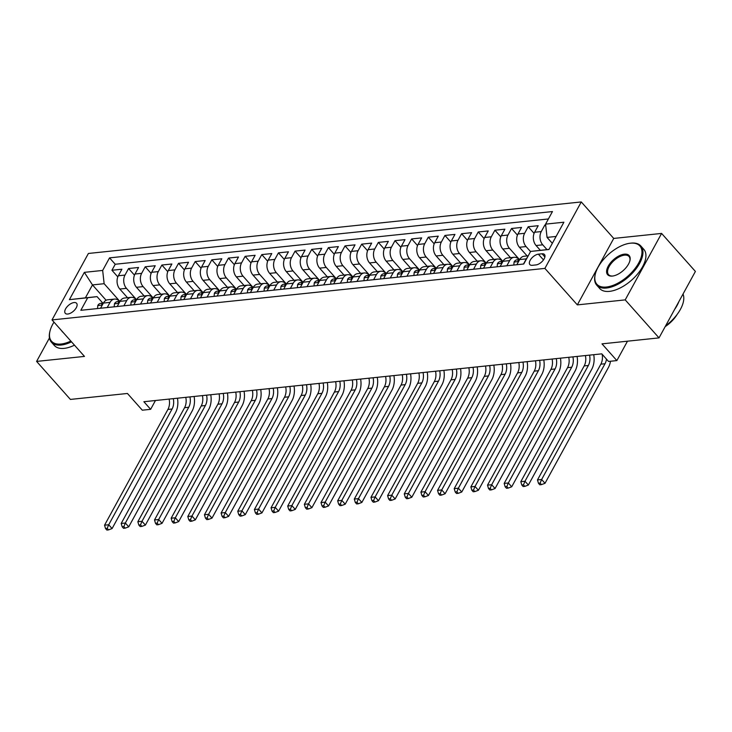 <?xml version="1.0" encoding="UTF-8"?>
<svg xmlns="http://www.w3.org/2000/svg" width="732" height="732" viewBox="0 0 732 732"><rect width="100%" height="100%" fill="white"/><g stroke="black" fill="none" stroke-linecap="round" stroke-linejoin="round"><path stroke-width="1.1" d="M67.802 314.037A7.549 3.825 -41.6 0 0 75.076 309.499A7.549 3.825 -41.6 0 0 76.586 303.277A7.549 3.825 -41.6 0 0 74.088 302.545A7.549 3.825 -41.6 0 0 66.813 307.083A7.549 3.825 -41.6 0 0 65.304 313.314A7.549 3.825 -41.6 0 0 67.802 314.037M581.272 201.94L88.398 253.464L52.018 319.921L544.892 268.397L581.272 201.94L613.727 238.431L577.338 304.887L625.21 299.882L661.6 233.426L613.727 238.431M661.6 233.426L695.4 271.435L659.02 337.891L601.988 343.857L616.866 360.583L627.48 341.194M49.456 337.928L36.6 361.416L70.4 399.425L127.432 393.468L142.31 410.195L150.636 409.325L155.459 400.505M625.21 299.882L659.02 337.891M545.66 224.916L544.855 225.008L545.788 226.06M540.326 250.289L536.08 245.522A9.443 6.652 -96 0 1 534.607 232.254L538.194 225.703L528.202 226.746L534.095 233.362M527.141 255.935L519.427 247.26A9.443 6.652 84 0 1 517.954 233.993L521.541 227.442L511.549 228.485L517.442 235.109M510.488 257.673L502.774 249.008A9.443 6.652 84 0 1 501.301 235.741L504.888 229.18L494.905 230.223L500.789 236.848M493.835 259.412L486.13 250.747A9.443 6.652 84 0 1 484.648 237.479L488.244 230.928L478.252 231.971L484.136 238.586M477.182 261.15L469.477 252.485A9.443 6.652 84 0 1 468.004 239.218L471.591 232.666L461.599 233.709L467.483 240.325M460.538 262.898L452.824 254.224A9.443 6.652 84 0 1 451.351 240.956L454.938 234.405L444.946 235.448L450.839 242.072M443.885 264.636L436.171 255.971A9.443 6.652 84 0 1 434.698 242.704L438.285 236.143L428.293 237.186L434.186 243.811M427.232 266.375L419.528 257.71A9.443 6.652 84 0 1 418.045 244.442L421.641 237.891L411.649 238.934L417.533 245.549M410.579 268.113L402.875 259.448A9.443 6.652 84 0 1 401.401 246.181L404.988 239.629L394.996 240.672L400.88 247.288M393.935 269.861L386.222 261.187A9.443 6.652 84 0 1 384.748 247.919L388.335 241.368L378.343 242.411L384.236 249.036M377.282 271.599L369.568 262.934A9.443 6.652 84 0 1 368.095 249.667L371.682 243.106L361.69 244.149L367.583 250.774M360.629 273.338L352.916 264.673A9.443 6.652 84 0 1 351.442 251.405L355.029 244.845L345.047 245.897L350.93 252.513M343.976 275.076L336.272 266.411A9.443 6.652 84 0 1 334.789 253.144L338.385 246.593L328.394 247.636L334.277 254.251M327.323 276.824L319.619 268.15A9.443 6.652 84 0 1 318.146 254.882L321.732 248.331L311.74 249.374L317.624 255.999M310.679 278.563L302.966 269.898A9.443 6.652 84 0 1 301.493 256.63L305.079 250.07L295.088 251.113L300.98 257.737M294.026 280.301L286.313 271.636A9.443 6.652 84 0 1 284.84 258.369L288.426 251.808L278.435 252.86L284.327 259.476M277.373 282.04L269.669 273.375A9.443 6.652 84 0 1 268.187 260.107L271.782 253.556L261.791 254.599L267.674 261.214M260.72 283.787L253.016 275.113A9.443 6.652 84 0 1 251.533 261.846L255.129 255.294L245.138 256.337L251.021 262.962M244.067 285.526L236.363 276.861A9.443 6.652 84 0 1 234.89 263.593L238.476 257.033L228.485 258.076L234.368 264.7M227.423 287.264L219.71 278.599A9.443 6.652 84 0 1 218.237 265.332L221.823 258.771L211.832 259.823L217.724 266.439M210.77 289.003L203.057 280.338A9.443 6.652 84 0 1 201.584 267.07L205.17 260.519L195.188 261.562L201.071 268.177M194.117 290.75L186.413 282.076A9.443 6.652 84 0 1 184.931 268.809L188.527 262.257L178.535 263.3L184.418 269.925M177.464 292.489L169.76 283.815A9.443 6.652 84 0 1 168.287 270.556L171.874 263.996L161.882 265.039L167.765 271.663M160.82 294.227L153.107 285.562A9.443 6.652 84 0 1 151.634 272.295L155.221 265.734L145.229 266.787L151.121 273.402M144.167 295.966L136.454 287.301A9.443 6.652 84 0 1 134.981 274.033L138.568 267.482L128.576 268.525L134.468 275.14M107.211 307.55L110.047 302.38A9.443 6.652 -96 0 1 114.476 299.077A9.443 6.652 -96 0 1 119.389 301.273L119.49 301.392M123.864 305.811L126.691 300.642A9.443 6.652 -96 0 1 131.12 297.329A9.443 6.652 -96 0 1 136.033 299.534L136.143 299.653M140.517 304.064L143.344 298.894A9.443 6.652 -96 0 1 147.773 295.591A9.443 6.652 -96 0 1 152.686 297.796L152.787 297.915M157.17 302.325L159.997 297.155A9.443 6.652 -96 0 1 164.425 293.852A9.443 6.652 -96 0 1 169.339 296.057L169.44 296.167M173.823 300.587L176.65 295.417A9.443 6.652 -96 0 1 181.079 292.114A9.443 6.652 -96 0 1 185.992 294.31L186.093 294.429M190.466 298.848L193.303 293.678A9.443 6.652 -96 0 1 197.722 290.366A9.443 6.652 -96 0 1 202.645 292.571L202.746 292.69M207.119 297.101L209.947 291.931A9.443 6.652 -96 0 1 214.375 288.628A9.443 6.652 -96 0 1 219.289 290.833L219.399 290.952M223.772 295.362L226.6 290.192A9.443 6.652 -96 0 1 231.028 286.889A9.443 6.652 -96 0 1 235.942 289.094L236.043 289.204M240.425 293.623L243.253 288.454A9.443 6.652 -96 0 1 247.681 285.151A9.443 6.652 -96 0 1 252.595 287.347L252.696 287.466M257.069 291.885L259.906 286.715A9.443 6.652 -96 0 1 264.334 283.403A9.443 6.652 -96 0 1 269.248 285.608L269.349 285.727M273.722 290.137L276.55 284.968A9.443 6.652 -96 0 1 280.978 281.664A9.443 6.652 -96 0 1 285.892 283.87L286.002 283.989M290.375 288.399L293.203 283.229A9.443 6.652 -96 0 1 297.631 279.926A9.443 6.652 -96 0 1 302.545 282.131L302.655 282.241M307.028 286.66L309.856 281.491A9.443 6.652 -96 0 1 314.284 278.187A9.443 6.652 -96 0 1 319.198 280.383L319.298 280.502M323.681 284.922L326.509 279.752A9.443 6.652 -96 0 1 330.937 276.44A9.443 6.652 -96 0 1 335.851 278.645L335.951 278.764M340.325 283.174L343.162 278.004A9.443 6.652 -96 0 1 347.581 274.701A9.443 6.652 -96 0 1 352.504 276.906L352.604 277.025M356.978 281.436L359.805 276.266A9.443 6.652 -96 0 1 364.234 272.963A9.443 6.652 -96 0 1 369.148 275.168L369.257 275.278M373.631 279.697L376.458 274.527A9.443 6.652 -96 0 1 380.887 271.224A9.443 6.652 -96 0 1 385.801 273.42L385.901 273.539M390.284 277.959L393.111 272.789A9.443 6.652 -96 0 1 397.54 269.477A9.443 6.652 -96 0 1 402.454 271.682L402.554 271.801M406.928 276.211L409.764 271.041A9.443 6.652 -96 0 1 414.193 267.738A9.443 6.652 -96 0 1 419.107 269.943L419.207 270.062M423.581 274.473L426.417 269.303A9.443 6.652 -96 0 1 430.837 266A9.443 6.652 -96 0 1 435.76 268.205L435.86 268.315M440.234 272.734L443.061 267.564A9.443 6.652 -96 0 1 447.49 264.261A9.443 6.652 -96 0 1 452.403 266.457L452.513 266.576M456.887 270.996L459.714 265.826A9.443 6.652 -96 0 1 464.143 262.513A9.443 6.652 -96 0 1 469.056 264.719L469.157 264.838M473.54 269.248L476.367 264.078A9.443 6.652 -96 0 1 480.796 260.775A9.443 6.652 -96 0 1 485.709 262.98L485.81 263.099M490.184 267.509L493.02 262.34A9.443 6.652 -96 0 1 497.449 259.037A9.443 6.652 -96 0 1 502.362 261.242L502.463 261.351M506.837 265.771L509.664 260.601A9.443 6.652 -96 0 1 514.093 257.298A9.443 6.652 -96 0 1 519.006 259.503L519.116 259.613M616.866 360.583L608.539 361.452L601.777 353.849L143.875 401.722L150.636 409.325M542.055 253.794L538.386 254.178A7.311 3.706 -41.6 0 0 531.341 258.57A7.311 3.706 -41.6 0 0 529.877 264.6A7.311 3.706 -41.6 0 0 532.292 265.313L535.952 264.929A7.311 3.706 -41.6 0 0 543.007 260.528A7.311 3.706 -41.6 0 0 544.471 254.498A7.311 3.706 -41.6 0 0 542.055 253.794L544.892 256.978M106.131 300.266L92.479 284.922L85.397 297.851L97.054 296.634L87.712 297.732L80.831 310.304L523.746 264.005L530.627 251.433L549.018 249.383M87.712 297.732L69.394 299.653L84.345 272.35L102.663 270.437L109.544 257.865L552.459 211.557L545.578 224.129L563.896 222.217L548.945 249.511L530.627 251.433M136.491 299.617L126.462 288.344A9.443 6.652 -96 0 1 124.989 275.076L128.576 268.525M127.514 297.714L119.801 289.039L126.462 288.344M153.144 297.878L143.115 286.605A9.443 6.652 -96 0 1 141.642 273.338L145.229 266.787M169.787 296.131L159.768 284.867A9.443 6.652 -96 0 1 158.295 271.599L161.882 265.039M186.44 294.392L176.421 283.119A9.443 6.652 -96 0 1 174.939 269.861L178.535 263.3M203.093 292.654L193.074 281.381A9.443 6.652 -96 0 1 191.592 268.113L195.188 261.562M219.746 290.915L209.718 279.642A9.443 6.652 -96 0 1 208.245 266.375L211.832 259.823M236.399 289.167L226.371 277.904A9.443 6.652 -96 0 1 224.898 264.636L228.485 258.076M253.043 287.429L243.024 276.156A9.443 6.652 -96 0 1 241.551 262.898L245.138 256.337M269.696 285.69L259.677 274.418A9.443 6.652 -96 0 1 258.195 261.15L261.791 254.599M286.349 283.952L276.321 272.679A9.443 6.652 -96 0 1 274.848 259.412L278.435 252.86M303.002 282.204L292.974 270.941A9.443 6.652 -96 0 1 291.501 257.673L295.088 251.113M319.646 280.466L309.627 269.193A9.443 6.652 -96 0 1 308.154 255.935L311.74 249.374M336.299 278.727L326.28 267.454A9.443 6.652 -96 0 1 324.807 254.187L328.394 247.636M352.952 276.989L342.933 265.716A9.443 6.652 -96 0 1 341.451 252.448L345.047 245.897M369.605 275.241L359.577 263.978A9.443 6.652 -96 0 1 358.104 250.71L361.69 244.149M386.258 273.503L376.23 262.23A9.443 6.652 -96 0 1 374.757 248.972L378.343 242.411M402.902 271.764L392.883 260.491A9.443 6.652 -96 0 1 391.41 247.224L394.996 240.672M419.555 270.026L409.536 258.753A9.443 6.652 -96 0 1 408.053 245.485L411.649 238.934M436.208 268.278L426.18 257.014A9.443 6.652 -96 0 1 424.706 243.747L428.293 237.186M452.861 266.54L442.833 255.267A9.443 6.652 -96 0 1 441.359 242.008L444.946 235.448M469.505 264.801L459.486 253.528A9.443 6.652 -96 0 1 458.012 240.261L461.599 233.709M486.158 263.062L476.139 251.79A9.443 6.652 -96 0 1 474.665 238.522L478.252 231.971M502.811 261.315L492.792 250.051A9.443 6.652 -96 0 1 491.309 236.784L494.905 230.223M519.464 259.576L509.435 248.304A9.443 6.652 -96 0 1 507.962 235.045L511.549 228.485M530.544 251.579L526.088 246.565A9.443 6.652 -96 0 1 524.615 233.298L528.202 226.746M546.978 249.594L542.741 244.827A9.443 6.652 -96 0 1 541.268 231.559L544.855 225.008M548.405 218.96L115.226 264.252L111.932 270.264L117.815 276.888M119.801 289.039A9.443 6.652 84 0 1 118.328 275.772L121.915 269.22L111.932 270.264M516.829 264.728L519.656 259.558A9.443 6.652 -96 0 1 524.085 256.255L528.23 255.816M523.49 264.032L526.317 258.863A9.443 6.652 -96 0 1 527.388 257.344M514.093 257.298L507.432 257.993A9.443 6.652 84 0 0 503.012 261.297L500.176 266.466M497.449 259.037L490.788 259.732A9.443 6.652 84 0 0 486.359 263.035L483.523 268.205M480.796 260.775L474.135 261.47A9.443 6.652 84 0 0 469.706 264.783L466.879 269.952M464.143 262.513L457.482 263.218A9.443 6.652 84 0 0 453.053 266.521L450.226 271.691M447.49 264.261L440.829 264.957A9.443 6.652 84 0 0 436.4 268.26L433.573 273.429M430.837 266L424.176 266.695A9.443 6.652 84 0 0 419.756 269.998L416.92 275.168M414.193 267.738L407.532 268.434A9.443 6.652 84 0 0 403.103 271.746L400.276 276.906M397.54 269.477L390.879 270.181A9.443 6.652 84 0 0 386.45 273.484L383.623 278.654M380.887 271.224L374.226 271.92A9.443 6.652 84 0 0 369.797 275.223L366.97 280.393M364.234 272.963L357.573 273.658A9.443 6.652 84 0 0 353.144 276.961L350.317 282.131M347.581 274.701L340.929 275.397A9.443 6.652 84 0 0 336.5 278.709L333.664 283.87M330.937 276.44L324.276 277.144A9.443 6.652 84 0 0 319.847 280.447L317.02 285.617M314.284 278.187L307.623 278.883A9.443 6.652 84 0 0 303.194 282.186L300.367 287.356M297.631 279.926L290.97 280.621A9.443 6.652 84 0 0 286.541 283.925L283.714 289.094M280.978 281.664L274.317 282.36A9.443 6.652 84 0 0 269.898 285.672L267.061 290.833M264.334 283.403L257.673 284.108A9.443 6.652 84 0 0 253.245 287.411L250.417 292.58M247.681 285.151L241.02 285.846A9.443 6.652 84 0 0 236.592 289.149L233.764 294.319M231.028 286.889L224.367 287.585A9.443 6.652 84 0 0 219.939 290.888L217.111 296.057M214.375 288.628L207.714 289.323A9.443 6.652 84 0 0 203.286 292.635L200.458 297.796M197.722 290.366L191.07 291.071A9.443 6.652 84 0 0 186.642 294.374L183.805 299.544M181.079 292.114L174.417 292.809A9.443 6.652 84 0 0 169.989 296.112L167.161 301.282M164.425 293.852L157.764 294.548A9.443 6.652 84 0 0 153.336 297.851L150.508 303.021M147.773 295.591L141.111 296.286A9.443 6.652 84 0 0 136.683 299.598L133.855 304.759M131.12 297.329L124.458 298.025A9.443 6.652 84 0 0 120.039 301.337L117.202 306.507M114.476 299.077L107.814 299.772A9.443 6.652 84 0 0 103.386 303.075L100.549 308.245M97.054 296.634L102.837 303.13M556.1 236.454L547.051 237.397L545.578 224.129M552.331 243.335L547.051 237.397M577.338 304.887L544.892 268.397M36.6 361.416L84.473 356.411L52.018 319.921M119.838 301.355L104.136 283.696L92.479 284.922L84.345 272.35M115.226 264.252L109.544 257.865M102.663 270.437L104.136 283.696M69.394 299.653L85.397 297.851M606.471 359.119A11.794 8.317 -96 0 1 605.007 363.74L541.634 479.497L545.011 483.303L608.384 367.546A17.696 12.471 84 0 0 610.488 361.251M602.134 354.251A11.794 8.317 -96 0 1 600.844 364.179L537.471 479.936L541.634 479.497L540.115 483.102L538.459 483.276L539.804 484.794L541.47 484.621L540.115 483.102M541.47 484.621L545.011 483.303M537.471 479.936L538.459 483.276M606.38 287.026A28.786 14.576 -41.6 0 0 638.688 262.989A28.786 14.576 -41.6 0 0 630.371 243.207A28.786 14.576 -41.6 0 0 630.096 243.234A28.786 14.576 -41.6 0 0 595.281 274.207A28.786 14.576 -41.6 0 0 606.38 287.026M630.517 243.189A29.5 14.933 138.4 0 1 630.792 243.152A29.5 14.933 138.4 0 1 631.076 243.125A29.5 14.933 138.4 0 1 640.82 245.97A29.5 14.933 138.4 0 1 634.909 270.282A29.5 14.933 138.4 0 1 606.489 288.024A29.5 14.933 138.4 0 1 596.745 285.178A29.5 14.933 138.4 0 1 595.116 274.884L595.281 274.207M612.382 276.074A14.393 7.293 138.4 0 1 608.219 266.183A14.393 7.293 138.4 0 1 624.378 254.16A14.393 7.293 138.4 0 1 629.932 260.574A14.393 7.293 138.4 0 1 612.519 276.055A14.393 7.293 138.4 0 1 612.382 276.074M629.84 260.921A13.688 6.927 -41.6 0 0 629.008 256.475A13.688 6.927 -41.6 0 0 624.488 255.157A13.688 6.927 -41.6 0 0 611.302 263.383A13.688 6.927 -41.6 0 0 608.557 274.665A13.688 6.927 -41.6 0 0 612.867 276.01M683.02 294.054A29.5 14.933 138.4 0 1 665.608 325.85M678.893 301.593A29.5 14.933 138.4 0 1 674.556 309.508M677.164 314.376A21.237 10.751 138.4 0 1 665.187 326.628M640.82 245.97L643.794 249.319A29.5 14.933 138.4 0 1 637.883 273.631A29.5 14.933 138.4 0 1 609.463 291.373A29.5 14.933 138.4 0 1 599.718 288.518L596.745 285.178M53.985 322.135A28.786 14.576 -41.6 0 0 49.959 331.212A28.786 14.576 -41.6 0 0 61.058 344.04A28.786 14.576 -41.6 0 0 70.821 341.066M71.498 341.826A29.5 14.933 138.4 0 1 61.168 345.037A29.5 14.933 138.4 0 1 51.423 342.183A29.5 14.933 138.4 0 1 49.794 331.898L49.959 331.212M63.071 332.355A14.393 7.293 138.4 0 1 61.735 330.846M74.472 345.175A29.5 14.933 138.4 0 1 64.151 348.377A29.5 14.933 138.4 0 1 54.397 345.531L51.423 342.183M513.818 265.039L514.093 261.937A6.249 4.41 -96 0 1 516.975 259.842L526.317 258.863M518.155 260.446L517.954 261.123L518.787 261.15L518.155 260.446A6.249 4.41 84 0 1 519.638 259.604M589.553 355.13A11.794 8.317 -96 0 1 588.354 365.488L524.981 481.235L528.367 485.042L591.74 369.285A17.696 12.471 84 0 0 593.725 354.691M585.39 355.56A11.794 8.317 -96 0 1 584.191 365.918L520.818 481.674L524.981 481.235L523.471 484.84L521.806 485.023L523.16 486.542L524.817 486.368L523.471 484.84M524.817 486.368L528.367 485.042M520.818 481.674L521.806 485.023M497.165 266.777L497.44 263.676A6.249 4.41 -96 0 1 500.322 261.58L509.664 260.601M501.512 262.193L501.329 262.889L502.134 262.889L501.512 262.193A6.249 4.41 84 0 1 502.985 261.342M572.909 356.868A11.794 8.317 -96 0 1 571.701 367.226L508.328 482.983L511.714 486.78L575.087 371.023A17.696 12.471 84 0 0 577.072 356.429M568.746 357.298A11.794 8.317 -96 0 1 567.538 367.656L504.165 483.413L508.328 482.983L506.818 486.588L505.153 486.762L506.507 488.281L508.173 488.107L506.818 486.588M508.173 488.107L511.714 486.78M504.165 483.413L505.153 486.762M480.512 268.525L480.787 265.423A6.249 4.41 -96 0 1 483.669 263.319L493.02 262.34M484.858 263.932L484.657 264.609L485.481 264.636L484.858 263.932A6.249 4.41 84 0 1 486.332 263.081M556.256 358.607A11.794 8.317 -96 0 1 555.057 368.965L491.675 484.721L495.061 488.519L558.434 372.762A17.696 12.471 84 0 0 560.428 358.168M552.093 359.046A11.794 8.317 -96 0 1 550.894 369.404L487.521 485.151L491.675 484.721L490.166 488.326L488.5 488.5L489.854 490.019L491.52 489.845L490.166 488.326M491.52 489.845L495.061 488.519M487.521 485.151L488.5 488.5M463.859 270.264L464.134 267.162A6.249 4.41 -96 0 1 467.025 265.057L476.367 264.078M468.206 265.67L468.004 266.347L468.837 266.375L468.206 265.67A6.249 4.41 84 0 1 469.679 264.828M539.603 360.345A11.794 8.317 -96 0 1 538.404 370.703L475.031 486.46L478.408 490.266L541.781 374.51A17.696 12.471 84 0 0 543.775 359.915M535.44 360.785A11.794 8.317 -96 0 1 534.241 371.142L470.868 486.899L475.031 486.46L473.513 490.065L471.847 490.239L473.201 491.758L474.867 491.584L473.513 490.065M474.867 491.584L478.408 490.266M470.868 486.899L471.847 490.239M447.215 272.002L447.49 268.9A6.249 4.41 -96 0 1 450.372 266.805L459.714 265.826M451.553 267.409L451.351 268.086L452.184 268.113L451.553 267.409A6.249 4.41 84 0 1 453.026 266.567M522.95 362.093A11.794 8.317 -96 0 1 521.751 372.451L458.378 488.198L461.755 492.005L525.137 376.248A17.696 12.471 84 0 0 527.122 361.654M518.787 362.523A11.794 8.317 -96 0 1 517.588 372.881L454.215 488.637L458.378 488.198L456.869 491.803L455.203 491.986L456.548 493.505L458.214 493.331L456.869 491.803M458.214 493.331L461.755 492.005M454.215 488.637L455.203 491.986M430.562 273.741L430.837 270.639A6.249 4.41 -96 0 1 433.719 268.543L443.061 267.564M434.9 269.156L434.698 269.824L435.531 269.852L434.9 269.156A6.249 4.41 84 0 1 436.382 268.305M506.297 363.831A11.794 8.317 -96 0 1 505.098 374.189L441.725 489.946L445.111 493.743L508.484 377.987A17.696 12.471 84 0 0 510.469 363.392M502.134 364.262A11.794 8.317 -96 0 1 500.935 374.619L437.562 490.376L441.725 489.946L440.216 493.551L438.55 493.725L439.905 495.244L441.57 495.07L440.216 493.551M441.57 495.07L445.111 493.743M437.562 490.376L438.55 493.725M413.909 275.488L414.184 272.386A6.249 4.41 -96 0 1 417.066 270.282L426.417 269.303M418.256 270.895L418.054 271.572L418.878 271.599L418.256 270.895A6.249 4.41 84 0 1 419.729 270.044M489.653 365.57A11.794 8.317 -96 0 1 488.454 375.928L425.072 491.684L428.458 495.482L491.831 379.725A17.696 12.471 84 0 0 493.826 365.131M485.49 366.009A11.794 8.317 -96 0 1 484.291 376.367L420.909 492.114L425.072 491.684L423.563 495.289L421.897 495.463L423.252 496.982L424.917 496.808L423.563 495.289M424.917 496.808L428.458 495.482M420.909 492.114L421.897 495.463M397.256 277.227L397.531 274.125A6.249 4.41 -96 0 1 400.413 272.02L409.764 271.041M401.603 272.633L401.401 273.31L402.225 273.338L401.603 272.633A6.249 4.41 84 0 1 403.076 271.792M473 367.308A11.794 8.317 -96 0 1 471.801 377.666L408.429 493.423L411.805 497.229L475.178 381.473A17.696 12.471 84 0 0 477.173 366.878M468.837 367.748A11.794 8.317 -96 0 1 467.638 378.105L404.265 493.862L408.429 493.423L406.91 497.028L405.244 497.202L406.599 498.721L408.264 498.547L406.91 497.028M408.264 498.547L411.805 497.229M404.265 493.862L405.244 497.202M380.613 278.965L380.887 275.863A6.249 4.41 -96 0 1 383.769 273.768L393.111 272.789M384.95 274.372L384.748 275.049L385.581 275.076L384.95 274.372A6.249 4.41 84 0 1 386.423 273.53M456.347 369.056A11.794 8.317 -96 0 1 455.148 379.414L391.776 495.161L395.152 498.968L458.525 383.211A17.696 12.471 84 0 0 460.52 368.617M452.184 369.486A11.794 8.317 -96 0 1 450.985 379.844L387.612 495.601L391.776 495.161L390.257 498.767L388.591 498.94L389.946 500.468L391.611 500.295L390.257 498.767M391.611 500.295L395.152 498.968M387.612 495.601L388.591 498.94M363.96 280.704L364.234 277.602A6.249 4.41 -96 0 1 367.116 275.507L376.458 274.527M368.297 276.12L368.095 276.788L368.928 276.815L368.297 276.12A6.249 4.41 84 0 1 369.77 275.269M439.694 370.795A11.794 8.317 -96 0 1 438.495 381.152L375.123 496.909L378.499 500.706L441.881 384.95A17.696 12.471 84 0 0 443.867 370.355M435.531 371.225A11.794 8.317 -96 0 1 434.332 381.582L370.959 497.339L375.123 496.909L373.613 500.514L371.947 500.688L373.293 502.207L374.958 502.033L373.613 500.514M374.958 502.033L378.499 500.706M370.959 497.339L371.947 500.688M347.307 282.451L347.581 279.35A6.249 4.41 -96 0 1 350.463 277.245L359.805 276.266M351.653 277.858L351.442 278.535L352.275 278.563L351.653 277.858A6.249 4.41 84 0 1 353.126 277.007M423.05 372.533A11.794 8.317 -96 0 1 421.842 382.891L358.47 498.648L361.855 502.445L425.228 386.688A17.696 12.471 84 0 0 427.214 372.094M418.887 372.972A11.794 8.317 -96 0 1 417.679 383.33L354.306 499.078L358.47 498.648L356.96 502.253L355.295 502.427L356.649 503.945L358.314 503.772L356.96 502.253M358.314 503.772L361.855 502.445M354.306 499.078L355.295 502.427M330.654 284.19L330.928 281.088A6.249 4.41 -96 0 1 333.81 278.983L343.162 278.004M335 279.597L334.798 280.274L335.622 280.301L335 279.597A6.249 4.41 84 0 1 336.473 278.755M406.397 374.272A11.794 8.317 -96 0 1 405.199 384.629L341.817 500.386L345.202 504.192L408.575 388.436A17.696 12.471 84 0 0 410.57 373.842M402.234 374.711A11.794 8.317 -96 0 1 401.035 385.069L337.662 500.825L341.817 500.386L340.307 503.991L338.642 504.165L339.996 505.684L341.661 505.51L340.307 503.991M341.661 505.51L345.202 504.192M337.662 500.825L338.642 504.165M314.001 285.928L314.275 282.827A6.249 4.41 -96 0 1 317.166 280.731L326.509 279.752M318.347 281.335L318.164 282.04L318.969 282.04L318.347 281.335A6.249 4.41 84 0 1 319.82 280.493M389.744 376.019A11.794 8.317 -96 0 1 388.546 386.377L325.173 502.125L328.549 505.931L391.922 390.174A17.696 12.471 84 0 0 393.917 375.58M385.581 376.449A11.794 8.317 -96 0 1 384.382 386.807L321.009 502.564L325.173 502.125L323.654 505.73L321.988 505.904L323.343 507.432L325.008 507.258L323.654 505.73M325.008 507.258L328.549 505.931M321.009 502.564L321.988 505.904M297.357 287.667L297.631 284.565A6.249 4.41 -96 0 1 300.513 282.47L309.856 281.491M301.694 283.083L301.493 283.751L302.325 283.778L301.694 283.083A6.249 4.41 84 0 1 303.167 282.232M373.091 377.758A11.794 8.317 -96 0 1 371.893 388.116L308.52 503.872L311.896 507.669L375.269 391.913A17.696 12.471 84 0 0 377.264 377.319M368.928 378.188A11.794 8.317 -96 0 1 367.729 388.546L304.356 504.302L308.52 503.872L307.01 507.477L305.345 507.651L306.69 509.17L308.355 508.996L307.01 507.477M308.355 508.996L311.896 507.669M304.356 504.302L305.345 507.651M280.704 289.415L280.978 286.313A6.249 4.41 -96 0 1 283.86 284.208L293.203 283.229M285.041 284.821L284.84 285.498L285.672 285.526L285.041 284.821A6.249 4.41 84 0 1 286.523 283.97M356.438 379.496A11.794 8.317 -96 0 1 355.24 389.854L291.867 505.611L295.252 509.408L358.625 393.651A17.696 12.471 84 0 0 360.611 379.057M352.275 379.935A11.794 8.317 -96 0 1 351.076 390.293L287.703 506.041L291.867 505.611L290.357 509.216L288.692 509.39L290.046 510.909L291.711 510.735L290.357 509.216M291.711 510.735L295.252 509.408M287.703 506.041L288.692 509.39M264.051 291.153L264.325 288.051A6.249 4.41 -96 0 1 267.207 285.947L276.55 284.968M268.397 286.56L268.196 287.237L269.019 287.264L268.397 286.56A6.249 4.41 84 0 1 269.87 285.718M339.794 381.235A11.794 8.317 -96 0 1 338.587 391.593L275.214 507.349L278.599 511.156L341.972 395.399A17.696 12.471 84 0 0 343.958 380.805M335.631 381.674A11.794 8.317 -96 0 1 334.433 392.032L271.05 507.788L275.214 507.349L273.704 510.954L272.039 511.128L273.393 512.647L275.058 512.473L273.704 510.954M275.058 512.473L278.599 511.156M271.05 507.788L272.039 511.128M247.398 292.892L247.672 289.79A6.249 4.41 -96 0 1 250.554 287.694L259.906 286.715M251.744 288.298L251.561 289.003L252.366 289.003L251.744 288.298A6.249 4.41 84 0 1 253.217 287.456M323.141 382.973A11.794 8.317 -96 0 1 321.943 393.331L258.57 509.088L261.946 512.894L325.319 397.137A17.696 12.471 84 0 0 327.314 382.543M318.978 383.412A11.794 8.317 -96 0 1 317.78 393.77L254.407 509.527L258.57 509.088L257.051 512.693L255.386 512.867L256.74 514.395L258.405 514.221L257.051 512.693M258.405 514.221L261.946 512.894M254.407 509.527L255.386 512.867M230.745 294.63L231.019 291.528A6.249 4.41 -96 0 1 233.911 289.433L243.253 288.454M235.091 290.046L234.89 290.714L235.722 290.741L235.091 290.046A6.249 4.41 84 0 1 236.564 289.195M306.488 384.721A11.794 8.317 -96 0 1 305.29 395.079L241.917 510.835L245.293 514.633L308.666 398.876A17.696 12.471 84 0 0 310.661 384.282M302.325 385.151A11.794 8.317 -96 0 1 301.127 395.509L237.754 511.265L241.917 510.835L240.398 514.44L238.733 514.614L240.087 516.133L241.752 515.959L240.398 514.44M241.752 515.959L245.293 514.633M237.754 511.265L238.733 514.614M214.101 296.378L214.375 293.276A6.249 4.41 -96 0 1 217.258 291.171L226.6 290.192M218.438 291.784L218.237 292.461L219.069 292.489L218.438 291.784A6.249 4.41 84 0 1 219.911 290.933M289.835 386.459A11.794 8.317 -96 0 1 288.637 396.817L225.264 512.574L228.64 516.371L292.022 400.614A17.696 12.471 84 0 0 294.008 386.02M285.672 386.899A11.794 8.317 -96 0 1 284.474 397.256L221.101 513.004L225.264 512.574L223.754 516.179L222.089 516.353L223.434 517.872L225.099 517.698L223.754 516.179M225.099 517.698L228.64 516.371M221.101 513.004L222.089 516.353M197.448 298.116L197.722 295.014A6.249 4.41 -96 0 1 200.605 292.91L209.947 291.931M201.785 293.523L201.584 294.2L202.416 294.227L201.785 293.523A6.249 4.41 84 0 1 203.267 292.681M273.182 388.198A11.794 8.317 -96 0 1 271.984 398.556L208.611 514.312L211.996 518.119L275.369 402.362A17.696 12.471 84 0 0 277.355 387.768M269.028 388.637A11.794 8.317 -96 0 1 267.82 398.995L204.448 514.752L208.611 514.312L207.101 517.917L205.436 518.091L206.79 519.61L208.455 519.436L207.101 517.917M208.455 519.436L211.996 518.119M204.448 514.752L205.436 518.091M180.795 299.855L181.069 296.753A6.249 4.41 -96 0 1 183.952 294.657L193.303 293.678M185.141 295.261L184.958 295.966L185.763 295.966L185.141 295.261A6.249 4.41 84 0 1 186.614 294.42M256.539 389.936A11.794 8.317 -96 0 1 255.34 400.294L191.958 516.051L195.343 519.857L258.716 404.101A17.696 12.471 84 0 0 260.711 389.506M252.375 390.376A11.794 8.317 -96 0 1 251.177 400.733L187.795 516.49L191.958 516.051L190.448 519.656L188.783 519.83L190.137 521.358L191.802 521.184L190.448 519.656M191.802 521.184L195.343 519.857M187.795 516.49L188.783 519.83M164.142 301.593L164.416 298.491A6.249 4.41 -96 0 1 167.299 296.396L176.65 295.417M168.488 297.009L168.305 297.704L169.11 297.704L168.488 297.009A6.249 4.41 84 0 1 169.961 296.158M239.886 391.684A11.794 8.317 -96 0 1 238.687 402.042L175.314 517.798L178.69 521.596L242.063 405.839A17.696 12.471 84 0 0 244.058 391.245M235.722 392.114A11.794 8.317 -96 0 1 234.524 402.472L171.151 518.229L175.314 517.798L173.795 521.404L172.13 521.577L173.484 523.096L175.149 522.923L173.795 521.404M175.149 522.923L178.69 521.596M171.151 518.229L172.13 521.577M147.498 303.341L147.773 300.239A6.249 4.41 -96 0 1 150.655 298.134L159.997 297.155M153.308 297.897A6.249 4.41 84 0 0 151.835 298.748L151.634 299.425L152.466 299.452M223.233 393.423A11.794 8.317 -96 0 1 222.034 403.78L158.661 519.537L162.037 523.334L225.41 407.578A17.696 12.471 84 0 0 227.405 392.983M219.069 393.862A11.794 8.317 -96 0 1 217.871 404.22L154.498 519.967L158.661 519.537L157.151 523.142L155.486 523.316L156.831 524.835L158.496 524.661L157.151 523.142M158.496 524.661L162.037 523.334M154.498 519.967L155.486 523.316M130.845 305.079L131.12 301.977A6.249 4.41 -96 0 1 134.002 299.873L143.344 298.894M135.182 300.486L134.981 301.163L135.813 301.191L135.182 300.486A6.249 4.41 84 0 1 136.664 299.644M206.58 395.161A11.794 8.317 -96 0 1 205.381 405.519L142.008 521.276L145.394 525.082L208.766 409.325A17.696 12.471 84 0 0 210.752 394.731M202.416 395.6A11.794 8.317 -96 0 1 201.218 405.958L137.845 521.715L142.008 521.276L140.498 524.881L138.833 525.054L140.187 526.573L141.852 526.399L140.498 524.881M141.852 526.399L145.394 525.082M137.845 521.715L138.833 525.054M114.192 306.818L114.466 303.716A6.249 4.41 -96 0 1 117.349 301.621L126.691 300.642M118.538 302.225L118.355 302.929L119.16 302.929L118.538 302.225A6.249 4.41 84 0 1 120.011 301.383M189.936 396.9A11.794 8.317 -96 0 1 188.728 407.257L125.355 523.014L128.74 526.82L192.113 411.064A17.696 12.471 84 0 0 194.099 396.47M185.772 397.339A11.794 8.317 -96 0 1 184.565 407.697L121.192 523.453L125.355 523.014L123.845 526.619L122.18 526.793L123.534 528.321L125.199 528.147L123.845 526.619M125.199 528.147L128.74 526.82M121.192 523.453L122.18 526.793M97.539 308.556L97.814 305.454A6.249 4.41 -96 0 1 100.696 303.359L110.047 302.38M101.885 303.963L101.702 304.668L102.507 304.668L101.885 303.963A6.249 4.41 84 0 1 103.358 303.121M173.283 398.647A11.794 8.317 -96 0 1 172.084 409.005L108.711 524.762L112.088 528.559L175.46 412.802A17.696 12.471 84 0 0 177.455 398.208M169.119 399.077A11.794 8.317 -96 0 1 167.921 409.435L104.548 525.192L108.711 524.762L107.192 528.367L105.527 528.541L106.881 530.059L108.546 529.886L107.192 528.367M108.546 529.886L112.088 528.559M104.548 525.192L105.527 528.541M136.454 287.301L143.115 286.605M153.107 285.562L159.768 284.867M169.76 283.815L176.421 283.119M186.413 282.076L193.074 281.381M203.057 280.338L209.718 279.642M219.71 278.599L226.371 277.904M236.363 276.861L243.024 276.156M253.016 275.113L259.677 274.418M269.669 273.375L276.321 272.679M286.313 271.636L292.974 270.941M302.966 269.898L309.627 269.193M319.619 268.15L326.28 267.454M336.272 266.411L342.933 265.716M352.916 264.673L359.577 263.978M369.568 262.934L376.23 262.23M386.222 261.187L392.883 260.491M402.875 259.448L409.536 258.753M419.528 257.71L426.18 257.014M436.171 255.971L442.833 255.267M452.824 254.224L459.486 253.528M469.477 252.485L476.139 251.79M486.13 250.747L492.792 250.051M502.774 249.008L509.435 248.304M519.427 247.26L526.088 246.565M536.08 245.522L542.741 244.827M534.607 232.254L541.268 231.559M118.328 275.772L124.989 275.076M134.981 274.033L141.642 273.338M151.634 272.295L158.295 271.599M168.287 270.556L174.939 269.861M184.931 268.809L191.592 268.113M201.584 267.07L208.245 266.375M218.237 265.332L224.898 264.636M234.89 263.593L241.551 262.898M251.533 261.846L258.195 261.15M268.187 260.107L274.848 259.412M284.84 258.369L291.501 257.673M301.493 256.63L308.154 255.935M318.146 254.882L324.807 254.187M334.789 253.144L341.451 252.448M351.442 251.405L358.104 250.71M368.095 249.667L374.757 248.972M384.748 247.919L391.41 247.224M401.401 246.181L408.053 245.485M418.045 244.442L424.706 243.747M434.698 242.704L441.359 242.008M451.351 240.956L458.012 240.261M468.004 239.218L474.665 238.522M484.648 237.479L491.309 236.784M501.301 235.741L507.962 235.045M517.954 233.993L524.615 233.298M543.483 259.906L538.386 254.178M605.007 363.74L600.844 364.179M514.084 262.019L518.567 261.553M588.354 365.488L584.191 365.918M497.431 263.767L501.914 263.3M571.701 367.226L567.538 367.656M480.778 265.506L485.261 265.039M555.057 368.965L550.894 369.404M464.134 267.244L468.608 266.777M538.404 370.703L534.241 371.142M447.481 268.983L451.964 268.516M521.751 372.451L517.588 372.881M430.828 270.73L435.311 270.264M505.098 374.189L500.935 374.619M414.175 272.469L418.658 272.002M488.454 375.928L484.291 376.367M397.522 274.207L402.005 273.741M471.801 377.666L467.638 378.105M380.878 275.946L385.352 275.479M455.148 379.414L450.985 379.844M364.225 277.693L368.708 277.227M438.495 381.152L434.332 381.582M347.572 279.432L352.055 278.965M421.842 382.891L417.679 383.33M330.919 281.17L335.402 280.704M405.199 384.629L401.035 385.069M314.266 282.909L318.749 282.442M388.546 386.377L384.382 386.807M297.622 284.657L302.106 284.181M371.893 388.116L367.729 388.546M280.969 286.395L285.453 285.928M355.24 389.854L351.076 390.293M264.316 288.133L268.8 287.667M338.587 391.593L334.433 392.032M247.663 289.872L252.147 289.405M321.943 393.331L317.78 393.77M231.019 291.62L235.494 291.144M305.29 395.079L301.127 395.509M214.366 293.358L218.85 292.892M288.637 396.817L284.474 397.256M197.713 295.097L202.197 294.63M271.984 398.556L267.82 398.995M181.06 296.835L185.544 296.368M255.34 400.294L251.177 400.733M164.407 298.583L168.891 298.107M238.687 402.042L234.524 402.472M147.763 300.321L152.247 299.855M222.034 403.78L217.871 404.22M152.457 299.452L151.835 298.748M131.11 302.06L135.594 301.593M205.381 405.519L201.218 405.958M114.457 303.798L118.941 303.332M188.728 407.257L184.565 407.697M97.804 305.546L102.288 305.07M172.084 409.005L167.921 409.435M630.096 243.234L630.792 243.152"/></g></svg>
